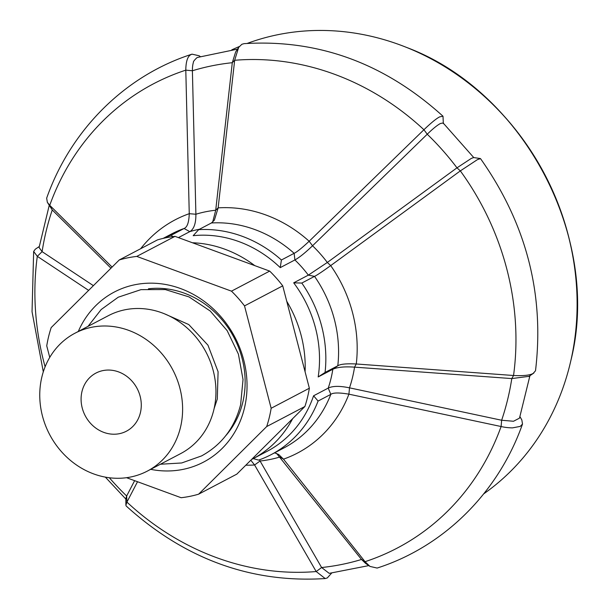 <?xml version="1.0" encoding="UTF-8"?>
<svg xmlns="http://www.w3.org/2000/svg" width="609" height="609" viewBox="0 0 609 609"><rect width="100%" height="100%" fill="white"/><g stroke="black" fill="none" stroke-linecap="round" stroke-linejoin="round"><path stroke-width="0.91" d="M192.444 242.763A116.03 103.659 62.3 0 1 224.82 249.203A116.03 103.659 62.3 0 1 254.768 265.623M473.764 157.571L443.124 122.957L440.391 123.513C437.133 125.279 432.748 128.857 427.236 134.231L312.546 245.77C305.139 252.864 299.255 257.592 294.893 259.944L280.247 267.633A116.03 103.659 -117.7 0 0 239.147 241.682A116.03 103.659 -117.7 0 0 193.182 235.691L198.694 229.654A120.833 107.945 -117.7 0 1 242.138 236.254A120.833 107.945 -117.7 0 1 281.404 259.997L294.139 253.314C296.926 252.019 301.927 248 309.159 241.255L423.925 129.74C431.195 122.759 436.455 118.473 439.698 116.867L442.994 116.22L443.352 123.619M197.917 57.337L196.867 57.741C194.317 60.177 193.167 61.722 193.403 62.369C192.703 64.668 192.368 67.47 192.391 70.758L195.892 214.239C195.961 223.396 193.928 229.197 189.795 231.641L178.414 237.617M483.721 493.861A256.077 228.763 -117.7 0 0 570.892 360.444A256.077 228.763 -117.7 0 0 406.568 47.426A256.077 228.763 -117.7 0 0 399.725 44.8A256.077 228.763 -117.7 0 0 247.246 43.406M286.74 301.272A116.03 103.659 62.3 0 1 305.086 371.81M292.64 418.672A116.03 103.659 62.3 0 1 252.682 458.904A116.03 103.659 62.3 0 1 251.563 459.483M244.08 43.65L241.864 44.282L238.644 47.426L234.655 60.283L218.151 207.859L214.376 220.146L211.43 222.97L198.694 229.654M172.651 236.642L171.327 235.181L184.063 228.497C187.229 227.302 188.965 222.369 189.254 213.69L185.798 70.149C185.905 61.281 187.686 56.074 191.157 54.528L192.041 54.155C125.172 75.569 70.827 129.664 46.657 198.169L47.342 202.295L49.74 205.302L112.094 267.069M331.654 573.084L327.307 577.926L325.214 578.55L316.193 571.546L254.592 464.979L250.809 460.229M252.682 458.904L267.008 451.383A116.03 103.659 -117.7 0 0 289.42 434.925A116.03 103.659 -117.7 0 0 313.582 395.789L328.228 388.1A116.03 103.659 -117.7 0 0 332.826 369.26L318.18 376.948A116.03 103.659 -117.7 0 0 315.492 327.962A116.03 103.659 -117.7 0 0 293.69 282.827L308.337 275.139A116.03 103.659 -117.7 0 0 294.893 259.944L294.139 253.314A120.833 107.945 -117.7 0 0 211.43 222.97M253.253 458.607L258.642 460.107A120.833 107.945 -117.7 0 0 271.15 454.634A120.833 107.945 -117.7 0 0 294.482 437.498A120.833 107.945 -117.7 0 0 318.088 401.049L313.582 395.789M519.979 416.678L521.822 419.921L522.514 424.047L520.215 426.407L512.42 427.876C508.469 427.815 504.701 427.366 501.108 426.528L348.911 394.168C339.16 392.531 333.131 392.599 330.824 394.358L318.088 401.049M318.18 376.948L325.061 372.464A120.833 107.945 -117.7 0 0 321.643 326.097A120.833 107.945 -117.7 0 0 301.805 283.056L293.69 282.827M480.531 158.652L477.494 159.588L460.335 170.893L330.695 265.6C322.328 271.637 316.939 275.222 314.541 276.372L301.805 283.056M325.061 372.464L337.797 365.773C340.439 364.083 346.597 363.489 356.273 363.984L513.547 375.502C523.443 375.966 529.975 375.281 533.126 373.446L535.509 370.767C544.636 294.246 526.305 223.533 480.516 158.629M274.568 452.837L278.663 454.481L283.489 459.148L365.05 561.681L369.975 566.416L377.131 568.06C443.991 546.646 498.345 492.544 522.514 424.047M137.52 481.719L126.923 502.09L125.896 505.204L126.177 505.988C184.816 559.085 251.167 583.27 325.214 578.55M88.632 290.386L37.301 256.328L33.655 251.448L35.276 249.218L39.235 246.531M192.041 54.155L199.158 55.777L200.346 56.607M480.334 158.538L473.65 157.556L471.282 158.424L456.978 167.84L327.322 262.464L308.337 275.139L314.541 276.372A120.833 107.945 -117.7 0 1 337.797 365.773L332.826 369.26C337.234 367.158 344.473 366.451 354.552 367.143L356.273 363.984A131.689 117.644 -117.7 0 0 352.611 312.935A131.689 117.644 -117.7 0 0 330.695 265.6L327.322 262.464A128.803 115.063 -117.7 0 0 312.546 245.77L309.159 241.255A131.689 117.644 -117.7 0 0 265.966 215.015A131.689 117.644 -117.7 0 0 218.151 207.859L215.715 210.234L212.678 222.102M238.644 47.426L235.637 51.978L232.288 62.704L215.715 210.234A128.803 115.063 -117.7 0 0 195.892 214.239L189.254 213.69A131.689 117.644 -117.7 0 0 149.723 238.5A131.689 117.644 -117.7 0 0 140.656 248.723M125.819 498.748L126.664 496L134.635 480.661M369.967 566.416L365.575 563.371L361.51 559.465L276.524 453.34M368.826 565.601L329.195 573.351L321.613 567.527L259.388 459.841M171.327 235.181A120.833 107.945 -117.7 0 0 163.722 238.256M280.247 267.633L281.404 259.997M239.276 46.55A256.077 228.763 -117.7 0 0 231.778 49.862M529.937 375.684L519.485 418.147L513.501 421.261L501.641 420.248L349.505 387.842C339.746 385.817 332.651 385.9 328.228 388.1L330.824 394.358A120.833 107.945 -117.7 0 1 283.885 447.95L271.15 454.634M529.008 376.339L511.796 378.577L354.552 367.143A128.803 115.063 -117.7 0 1 349.505 387.842L348.911 394.168A131.689 117.644 -117.7 0 1 323.014 434.339A131.689 117.644 -117.7 0 1 283.489 459.148L279.896 456.994A128.803 115.063 -117.7 0 1 260.081 460.998L254.592 464.979A131.689 117.644 -117.7 0 1 245.823 465.185M49.184 205.545L39.083 247.505L42.105 251.646L93.39 285.659M47.342 202.295L52.26 209.976L110.975 268.188M199.501 229.228A116.03 103.659 -117.7 0 0 189.795 231.641L184.063 228.497A120.833 107.945 -117.7 0 0 171.555 233.97L163.128 238.393M266.689 426.559L304.896 406.5L236.832 474.122L198.618 494.181L266.689 426.559A124.038 110.808 -117.7 0 0 269.269 417.546A124.038 110.808 -117.7 0 0 271.15 408.274L244.521 305.901A124.038 110.808 -117.7 0 0 231.473 291.155L136.774 256.412A124.038 110.808 -117.7 0 0 119.265 259.952L51.194 327.573A124.038 110.808 -117.7 0 0 46.741 345.859L49.74 357.399M304.896 406.5A124.038 110.808 -117.7 0 0 307.476 397.487A124.038 110.808 -117.7 0 0 309.357 388.215L271.15 408.274M41.93 376.727A77.861 69.555 -117.7 0 0 68.322 458.562A77.861 69.555 -117.7 0 0 147.378 471.077A77.861 69.555 -117.7 0 0 180.439 427.548A77.861 69.555 -117.7 0 0 154.047 345.714A77.861 69.555 -117.7 0 0 74.991 333.199A77.861 69.555 -117.7 0 0 41.93 376.727M147.378 471.077L180.713 453.576A77.861 69.555 -117.7 0 0 213.774 410.047A77.861 69.555 -117.7 0 0 187.382 328.213A77.861 69.555 -117.7 0 0 108.326 315.698L74.991 333.199M150.682 469.341A96.024 85.785 -117.7 0 0 244.361 408.403A96.024 85.785 -117.7 0 0 187.564 291.46A96.024 85.785 -117.7 0 0 78.295 331.463M225.627 435.838A87.711 78.355 -117.7 0 0 242.694 402.678A87.711 78.355 -117.7 0 0 148.436 288.803M140.367 412.849A32.81 29.308 -117.7 0 0 129.245 378.364A32.81 29.308 -117.7 0 0 95.933 373.089A32.81 29.308 -117.7 0 0 82.002 391.427A32.81 29.308 -117.7 0 0 93.124 425.912A32.81 29.308 -117.7 0 0 126.436 431.187A32.81 29.308 -117.7 0 0 140.367 412.849M126.55 477.7L181.117 497.72A124.038 110.808 -117.7 0 0 198.618 494.181M244.521 305.901L282.728 285.842A124.038 110.808 -117.7 0 0 269.68 271.096L231.473 291.155M136.774 256.412L174.981 236.353A124.038 110.808 -117.7 0 0 157.472 239.893L119.265 259.952M174.981 236.353L269.68 271.096M282.728 285.842L309.357 388.215M570.915 360.368A255.909 228.619 -117.7 0 0 570.93 360.292A255.909 228.619 -117.7 0 0 406.705 47.479A255.909 228.619 -117.7 0 0 406.637 47.449M109.346 477.745A259.297 231.641 -117.7 0 0 126.664 496L126.923 502.09A262.19 234.221 -117.7 0 0 216.499 557.623A262.19 234.221 -117.7 0 0 316.193 571.546L321.613 567.527A259.297 231.641 -117.7 0 0 361.51 559.465L365.05 561.681A262.19 234.221 -117.7 0 0 447.927 510.867A262.19 234.221 -117.7 0 0 501.108 426.528L501.641 420.248A259.297 231.641 -117.7 0 0 511.796 378.577L513.547 375.502A262.19 234.221 -117.7 0 0 506.848 269.163A262.19 234.221 -117.7 0 0 460.335 170.893L456.978 167.84A259.297 231.641 -117.7 0 0 427.236 134.231L423.925 129.74A262.19 234.221 -117.7 0 0 334.349 74.207A262.19 234.221 -117.7 0 0 234.655 60.283L232.288 62.704A259.297 231.641 -117.7 0 0 192.391 70.758L185.798 70.149A262.19 234.221 -117.7 0 0 102.921 120.963A262.19 234.221 -117.7 0 0 49.74 205.302L52.26 209.976A259.297 231.641 -117.7 0 0 42.105 251.646L37.301 256.328A262.19 234.221 -117.7 0 0 44 362.667A262.19 234.221 -117.7 0 0 45.104 366.808M160.403 464.241L181.688 462.969L201.556 455.92C221.607 444.913 234.625 427.853 240.608 404.741L243.029 379.544L238.408 354.141L227.165 330.649L210.242 311.024L189.034 296.918L165.283 289.564L140.976 289.64L118.237 297.207L101.147 309.562L88.016 326.363M164.4 313.78L188.775 324.559L207.958 345.174L218.091 371.741L217.284 399.055L214.132 408.51M570.892 360.444L570.93 360.292C601.502 238.416 524.395 91.525 406.705 47.479L406.568 47.426M43.3 371.84L32.041 311.701L33.655 251.448M243.95 43.665C317.997 38.946 384.348 63.13 442.994 116.22M197.697 57.398L237.518 49.123M125.819 499.037L105.357 477.129M125.819 498.581L125.888 505.204M528.734 376.529L533.895 372.99"/></g></svg>
